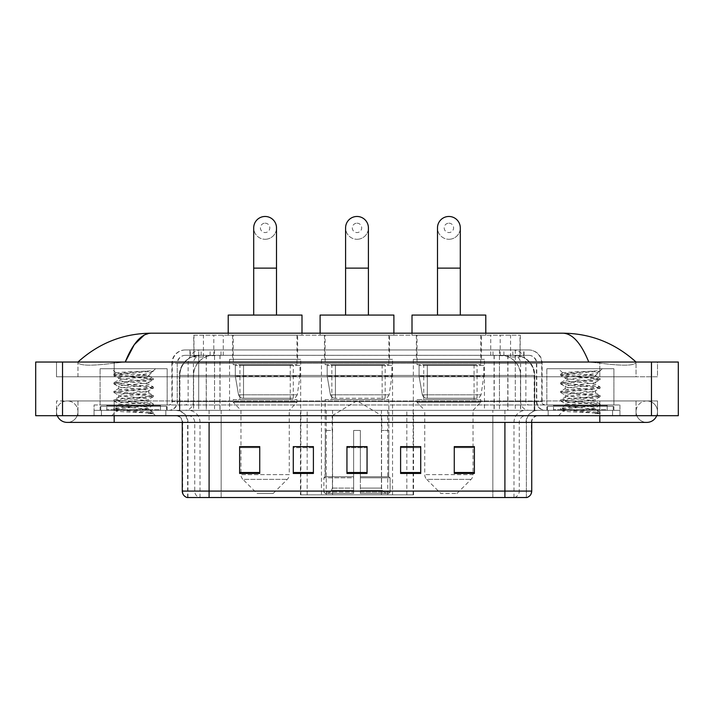 <?xml version="1.0" encoding="UTF-8"?>
<svg xmlns="http://www.w3.org/2000/svg" width="714" height="714" viewBox="0 0 714 714"><rect width="100%" height="100%" fill="white"/><g stroke="black" fill="none" stroke-linecap="round" stroke-linejoin="round"><path stroke-width="0.54" stroke-dasharray="3.57 2.68" d="M300.46 494.847L413.54 494.847L300.46 494.847L300.46 446.75M313.401 446.75L293.276 446.75L293.276 473.444L313.401 473.444L293.276 473.444L313.401 473.444L313.401 446.616L293.276 446.616L293.276 473.444L293.276 446.616L313.401 446.616L313.401 473.444L313.401 446.616L300.46 446.616L300.46 410.327L413.54 410.327L300.46 410.327M484.449 359.347L413.344 359.347L484.449 359.347L484.449 410.327L413.344 410.327L484.449 410.327M413.344 359.347L413.344 410.327M392.548 359.347L321.452 359.347L392.548 359.347L392.548 494.847L321.452 494.847L392.548 494.847M321.452 359.347L321.452 494.847M300.656 359.347L229.551 359.347L300.656 359.347L300.656 410.327L229.551 410.327L300.656 410.327M229.551 359.347L229.551 410.327M513.955 355.322L507.422 355.322L517.445 355.563C519.971 356.322 520.827 356.804 520.015 357L510.555 357L505.164 355.849L494.052 355.349L219.948 355.349L208.836 355.849L203.445 357L193.985 357L193.681 335.196L520.319 335.196L193.681 335.196M516.293 355.402A20.126 20.126 0 0 1 534.607 375.448L534.607 410.327L179.392 410.327L534.607 410.327M193.681 356.875L197.707 355.402L206.578 355.322L200.045 355.322M197.707 355.402A20.126 20.126 0 0 0 179.392 375.448L179.803 410.327M297.64 335.196L232.568 335.196L297.64 335.196L297.64 359.347L232.568 359.347L297.64 359.347M232.568 335.196L232.568 359.347M389.532 335.196L324.468 335.196L389.532 335.196L389.532 359.347L324.468 359.347L389.532 359.347M324.468 335.196L324.468 359.347M481.432 335.196L416.36 335.196L481.432 335.196L481.432 359.347L416.36 359.347L481.432 359.347M416.36 335.196L416.36 359.347M520.319 335.196L520.015 357L520.015 335.196M206.578 355.322L507.422 355.322M189.978 349.958L524.022 349.958L189.978 349.958L189.978 355.322L524.022 355.322L189.978 355.322M528.717 355.322L185.283 355.322L528.717 355.322A8.05 8.05 0 0 1 536.767 363.372L536.767 401.607L171.869 401.607A3.356 3.356 0 0 1 168.513 404.963L545.487 404.963L168.513 404.963M185.283 349.958L528.717 349.958L185.283 349.958A13.414 13.414 0 0 0 171.869 363.372L536.767 363.372L177.233 363.372L177.233 401.607A8.72 8.72 0 0 1 168.513 410.327L545.487 410.327L168.513 410.327M528.717 349.958A13.414 13.414 0 0 1 542.131 363.372L542.131 401.607L499.452 401.607L499.452 404.963M607.195 404.963L553.537 404.963L607.195 404.963L607.195 410.327L553.537 410.327L607.195 410.327L607.195 406.302L553.537 406.302L607.195 406.302M553.537 404.963L553.537 406.302M160.463 404.963L106.805 404.963L160.463 404.963L160.463 410.327L106.805 410.327L160.463 410.327L160.463 406.302L106.805 406.302L160.463 406.302M106.805 404.963L106.805 406.302M94.061 404.963L114.178 404.963L94.061 404.963L94.061 410.327L619.939 410.327L94.061 410.327L94.061 415.691L114.178 415.691L94.061 415.691L94.061 410.327L619.939 410.327L619.939 415.691L114.178 415.691L619.939 415.691L619.939 410.327L94.061 410.327L94.061 415.691L94.061 404.963M599.822 404.963L114.178 404.963L619.939 404.963L599.822 404.963L599.822 415.691L114.178 415.691L619.939 415.691L619.939 410.327L619.939 415.691L77.96 415.691L657.505 415.691L114.178 415.691L599.822 415.691L599.822 404.963M619.939 404.963L619.939 410.327L619.939 404.963M165.827 410.327L165.827 415.691L101.433 415.691L165.827 415.691L101.433 415.691L165.827 415.691L165.827 410.327L101.433 410.327L101.433 415.691L101.433 410.327L165.827 410.327M612.567 410.327L612.567 415.691L548.173 415.691L612.567 415.691L548.173 415.691L612.567 415.691L612.567 410.327L548.173 410.327L548.173 415.691L548.173 410.327L612.567 410.327M166.505 406.302L100.763 406.302L166.505 406.302L166.505 410.327L100.763 410.327L166.505 410.327M100.763 406.302L100.763 410.327M613.237 406.302L547.495 406.302L613.237 406.302L613.237 410.327L547.495 410.327L613.237 410.327M547.495 406.302L547.495 410.327M187.095 497.524L526.37 497.524L526.37 422.402A12.076 12.076 0 0 1 538.445 410.327L175.555 410.327L538.445 410.327M187.63 497.524L187.63 422.402L531.734 422.402A6.712 6.712 0 0 1 538.445 415.691L175.555 415.691L538.445 415.691M553.537 410.327L607.195 410.327L553.537 410.327M106.805 410.327L160.463 410.327L106.805 410.327M454.265 446.75L474.382 446.75L474.382 473.444L474.382 446.616L474.382 473.444L454.265 473.444L454.265 446.75L454.265 473.444L474.382 473.444L474.382 446.884L474.382 473.444L474.382 447.687L454.265 447.687L454.265 446.616L454.265 473.444L454.265 446.616L474.382 446.616L454.265 446.616L473.043 446.616L473.043 410.327L424.75 410.327L424.75 474.623A6.712 6.712 0 0 0 426.713 479.371L471.079 479.371L426.713 479.371L440.85 493.499L456.942 493.499L440.85 493.499M400.599 446.75L420.724 446.75L420.724 473.444L420.724 446.616L420.724 473.444L400.599 473.444L400.599 446.75L400.599 473.444L420.724 473.444L420.724 446.884L420.724 473.444L420.724 447.687L400.599 447.687L400.599 446.616L400.599 473.444L400.599 446.616L420.724 446.616L400.599 446.616L413.54 446.616L413.54 410.327M259.735 446.75L239.618 446.75L239.618 473.444L259.735 473.444L259.735 446.616L259.735 473.444L239.618 473.444L239.618 446.75L239.618 473.444L259.735 473.444L259.735 446.884L259.735 473.444L259.735 447.687L239.618 447.687L239.618 473.444L239.618 446.75L239.618 473.444L239.618 447.687L259.735 447.687L259.735 446.616L239.618 446.616L259.735 446.616L240.957 446.616L240.957 410.327L233.246 402.277L296.962 402.277L233.246 402.277L233.246 399.59L296.962 399.59L233.246 399.59M367.058 472.516L367.058 446.616L367.058 473.444L346.942 473.444L346.942 446.75L346.942 473.444L367.058 473.444L367.058 446.884L367.058 473.444L367.058 447.687L346.942 447.687L346.942 473.444L346.942 446.616L367.058 446.616L346.942 446.616L367.058 446.616L367.058 472.516L346.942 472.516M526.039 497.524L492.839 497.524L492.839 491.089L221.161 491.089L221.161 497.524L526.905 497.524M367.058 447.687L367.058 446.884L367.058 447.687L346.942 447.687L346.942 473.444L367.058 473.444L367.058 447.687M293.276 473.444L293.276 446.884L293.276 447.687L313.401 447.687L313.401 446.884L313.401 447.687L293.276 447.687L293.276 473.444M313.401 473.444L313.401 447.687L313.401 473.444M420.724 447.687L420.724 446.884L420.724 447.687L400.599 447.687L400.599 473.444L420.724 473.444L420.724 447.687M474.382 447.687L474.382 446.884L474.382 447.687L454.265 447.687L454.265 473.444L474.382 473.444L474.382 447.687M367.058 446.75L346.942 446.75M599.822 415.691L599.822 400.938L599.822 415.691L599.822 400.938L114.178 400.938L646.777 400.938A10.737 10.737 0 0 1 656.719 415.691A10.737 10.737 0 0 0 657.505 411.666A10.737 10.737 0 0 1 656.719 415.691A10.737 10.737 0 0 0 646.777 400.938A10.737 10.737 0 0 0 636.04 411.666A10.737 10.737 0 0 1 646.777 400.938L599.822 400.938L657.505 400.938L657.505 415.691L657.505 400.938L56.495 400.938L56.495 415.691L114.178 415.691L56.495 415.691L56.495 400.938L599.822 400.938L599.822 422.402L599.822 411.666L599.822 422.402L114.178 422.402L114.178 400.938L77.96 400.938L114.178 400.938L114.178 415.691M114.178 422.402L67.223 422.402A10.737 10.737 0 0 0 77.96 411.666A10.737 10.737 0 0 0 67.223 400.938A10.737 10.737 0 0 0 57.281 415.691A10.737 10.737 0 0 1 56.495 411.666A10.737 10.737 0 0 0 57.281 415.691M67.223 422.402A10.737 10.737 0 0 0 77.96 411.666A10.737 10.737 0 0 1 67.223 422.402A10.737 10.737 0 0 0 77.96 411.666A10.737 10.737 0 0 0 67.223 400.938A10.737 10.737 0 0 0 56.495 411.666M599.822 422.402L646.777 422.402A10.737 10.737 0 0 1 636.04 411.666A10.737 10.737 0 0 0 646.777 422.402A10.737 10.737 0 0 1 636.04 411.666M546.826 410.327L546.826 368.736L546.826 404.963L613.906 404.963L613.906 368.736L546.826 368.736L613.906 368.736L546.826 368.736L613.906 368.736L613.906 410.327L546.826 410.327L613.906 410.327M100.094 410.327L100.094 368.736L100.094 404.963L167.174 404.963L167.174 368.736L100.094 368.736L167.174 368.736L100.094 368.736L167.174 368.736L167.174 410.327L100.094 410.327L167.174 410.327M199.608 355.322L514.642 355.322L199.608 355.322A20.126 20.126 0 0 0 179.482 375.448L206.31 375.448L206.31 410.327L179.482 410.327L534.768 410.327L206.31 410.327M514.642 355.322A20.126 20.126 0 0 1 534.768 375.448L534.768 410.327M636.04 362.034C615.031 343.059 590.63 333.447 562.837 333.188L151.163 333.188C123.477 333.402 99.067 343.015 77.96 362.034L77.96 362.641C80.102 365.854 92.168 366.005 114.178 363.105L125.236 362.034L588.764 362.034L599.822 363.105C621.787 366.014 633.862 365.854 636.04 362.641L636.04 362.034L636.04 362.641C633.898 365.854 621.832 366.005 599.822 363.105L588.764 362.034L125.236 362.034L114.178 363.105C92.213 366.014 80.138 365.854 77.96 362.641L77.96 362.034M678.3 362.034L678.3 415.691L35.7 415.691L35.7 362.034L678.3 362.034M114.178 362.034L599.822 362.034L114.178 362.034L114.178 376.787L657.505 376.787L657.505 362.034L599.822 362.034L657.505 362.034L657.505 376.787L56.495 376.787L56.495 362.034L56.495 376.787L599.822 376.787L77.96 376.787L114.178 376.787L114.178 362.034M636.04 400.938L636.04 415.691L636.04 400.938M77.96 400.938L77.96 415.691L77.96 400.938M636.04 376.787L599.822 376.787L636.04 376.787L636.04 362.641L636.04 376.787M77.96 376.787L77.96 362.641L77.96 376.787M562.837 333.188C572.423 333.474 581.071 343.086 588.764 362.034M144.201 335.08L151.163 333.188M161.132 410.327L106.127 410.327L161.132 410.327A0.669 0.669 0 0 1 160.463 409.657L106.805 409.657L160.463 409.657L160.463 405.632A0.669 0.669 0 0 1 161.132 404.963L106.127 404.963L161.132 404.963M106.127 410.327A0.669 0.669 0 0 0 106.805 409.657L106.805 405.632A0.669 0.669 0 0 0 106.127 404.963M167.174 404.963L100.094 404.963M143.568 408.988C134.259 409.666 116.346 410.336 116.516 410.943C114.811 411.898 152.76 412.763 153.367 413.593L113.865 409.408L153.278 405.293L148.789 407.81L148.789 408.988L143.568 408.988L148.789 407.81C149.717 406.391 117.542 404.972 118.47 403.553C117.542 402.134 149.717 400.706 148.789 399.296C149.717 397.876 117.542 396.448 118.47 395.029C117.542 393.619 149.717 392.191 148.789 390.772C149.717 389.353 117.542 387.934 118.47 386.515C117.542 385.096 149.717 383.668 148.789 382.258L148.789 384.382C149.717 382.963 117.542 381.544 118.47 380.125C117.542 378.706 149.717 377.287 148.789 375.867L148.039 375.448C143.916 374.555 115.498 373.77 116.043 373.011L111.768 368.736L155.5 368.736L111.768 368.736M116.079 372.913L116.043 373.011C114.427 372.244 140.31 371.512 149.886 370.834L153.403 370.834L155.5 368.736M153.403 371.075L152.341 371.762L153.064 370.834M148.789 375.448L152.841 371.396C151.154 372.619 146.245 373.966 138.105 375.448L148.789 375.448M153.278 405.293L143.514 403.731L123.745 402.312L113.865 400.893L153.403 396.627L113.865 392.37L153.278 388.255L148.789 390.772L148.789 392.905C149.717 391.486 117.542 390.058 118.47 388.648C117.542 387.229 149.717 385.801 148.789 384.382L153.278 386.899L113.865 382.784L153.403 378.527L113.865 374.27L123.745 372.851L149.886 370.834M153.278 388.255L143.514 386.693L123.745 385.274L113.865 383.855L153.278 379.732L148.789 382.258C149.717 380.839 117.542 379.411 118.47 377.992L118.47 380.125L113.99 382.642M153.278 379.732L143.514 378.17L113.99 375.475L118.47 377.992C120.139 377.162 126.69 376.314 138.105 375.448M153.278 396.77L148.789 399.296L148.789 401.42C149.717 400.001 117.542 398.582 118.47 397.162C117.542 395.743 149.717 394.324 148.789 392.905L153.278 395.422L113.865 391.308L123.745 389.889L143.514 388.47L153.278 386.899M113.99 383.998L118.64 386.702L118.47 388.648L113.99 391.165M153.367 413.593L148.441 413.593C150.913 412.817 151.787 412.032 151.056 411.246L145.245 408.988C137.204 407.917 117.685 406.775 118.47 405.677C117.542 404.267 149.717 402.839 148.789 401.42L153.278 403.937L113.865 399.822L123.745 398.403L143.514 396.984L153.278 395.422M113.99 392.513L118.64 395.226L118.47 397.162L113.99 399.679M145.245 408.988L148.789 408.988L153.278 412.46L123.745 409.765L113.99 408.203L143.514 405.507L153.278 403.937M113.99 401.036L118.64 403.74L118.47 405.677L113.99 408.203M148.441 413.593L153.403 412.603L153.403 413.593L155.5 415.691L111.768 415.691L155.5 415.691M113.99 409.55L116.56 411.05L111.768 415.691M113.99 375.475L123.745 373.913L153.278 371.218M357 239.279A11.406 11.406 0 0 0 368.406 227.873A11.406 11.406 0 0 1 357 239.279A11.406 11.406 0 0 0 368.406 227.873A11.406 11.406 0 0 0 357 216.476A11.406 11.406 0 0 0 345.594 227.873A11.406 11.406 0 0 0 357 239.279A11.406 11.406 0 0 1 345.594 227.873M357 223.179A4.695 4.695 0 0 1 361.695 227.873A4.695 4.695 0 0 1 357 232.568A4.695 4.695 0 0 1 352.305 227.873A4.695 4.695 0 0 1 357 223.179M345.594 315.079L368.406 315.079L345.594 315.079M332.18 430.453L332.18 415.691L381.82 415.691L357 400.777L332.18 415.691L381.82 415.691L381.82 430.453M381.588 488.09L381.588 430.453L381.588 488.09L382.579 490.456L385.649 493.499L360.356 493.499L388.755 493.499L360.356 493.499L360.356 492.16L390.103 492.16L360.356 492.16L360.356 477.809L390.103 477.809L360.356 477.809L360.356 476.729L389.023 476.729L360.356 476.729L360.356 493.499L388.755 493.499L390.103 492.16L390.103 477.809L388.684 476.729L388.862 430.453L388.684 476.729L390.103 477.809L390.103 492.16L388.755 493.499L385.649 493.499L382.579 490.456L381.588 488.09L360.356 488.09L360.356 493.499L360.356 430.453L360.356 488.09L381.588 488.09M353.644 430.453L360.356 430.453L353.644 430.453L353.644 476.729L325.316 476.729L353.644 476.729L353.644 430.453L353.644 488.09L353.644 430.453L360.356 430.453L360.356 476.729L360.356 430.453L353.644 430.453M332.412 430.453L332.412 488.09L331.421 490.456L328.351 493.499L353.644 493.499L353.644 488.09L353.644 493.499L325.245 493.499L353.644 493.499L353.644 492.16L353.644 493.499L325.245 493.499L323.897 492.16L353.644 492.16L323.897 492.16L323.897 477.809L353.644 477.809L353.644 492.16L353.644 477.809L323.897 477.809L324.977 476.729L353.644 476.729L353.644 477.809L353.644 476.729L324.977 476.729L325.316 430.453L325.316 476.729L323.897 477.809L323.897 492.16L325.245 493.499L328.351 493.499L331.421 490.456L332.412 488.09L332.412 430.453L325.138 430.453L332.412 430.453M325.138 399.59L388.862 399.59L325.138 399.59L325.138 430.453M388.862 399.59L388.862 430.453M331.849 364.711L382.151 364.711L331.849 364.711L331.849 399.59L382.151 399.59L331.849 399.59M382.151 364.711L382.151 399.59M325.138 335.196L388.862 335.196L325.138 335.196L325.138 364.711L388.862 364.711L325.138 364.711M388.862 335.196L388.862 364.711M320.104 333.188L320.104 335.196L393.896 335.196L320.104 335.196M393.896 333.188L393.896 335.196M320.104 315.079L393.896 315.079M388.684 430.453L381.588 430.453L388.684 430.453M391.879 365.381L327.19 365.381L391.879 365.381L391.879 376.117L327.19 376.117L327.19 365.381L327.19 376.117L330.421 394.806C331.225 397.109 332.885 398.26 335.419 398.251L385.176 398.251L335.419 398.251L335.419 365.381L335.419 398.251C332.894 398.269 331.234 397.118 330.421 394.806L327.19 376.117L391.879 376.117L389.166 394.806L330.421 394.806L389.166 394.806C387.425 397.707 386.104 398.858 385.176 398.251L385.176 365.381L335.419 365.381L385.176 365.381M265.108 239.279A11.406 11.406 0 0 0 276.505 227.873A11.406 11.406 0 0 1 265.108 239.279A11.406 11.406 0 0 0 276.505 227.873A11.406 11.406 0 0 0 265.108 216.476A11.406 11.406 0 0 0 253.702 227.873A11.406 11.406 0 0 0 265.108 239.279A11.406 11.406 0 0 1 253.702 227.873M265.108 223.179A4.695 4.695 0 0 1 269.803 227.873A4.695 4.695 0 0 1 265.108 232.568A4.695 4.695 0 0 1 260.405 227.873A4.695 4.695 0 0 1 265.108 223.179M253.702 315.079L276.505 315.079L253.702 315.079M273.15 493.499L257.058 493.499L242.921 479.371L287.287 479.371L242.921 479.371A6.712 6.712 0 0 1 240.957 474.623L289.25 474.623A6.712 6.712 0 0 1 287.287 479.371L273.15 493.499L257.058 493.499M296.962 399.59L296.962 402.277L289.25 410.327L240.957 410.327L289.25 410.327L289.25 474.623L240.957 474.623L240.957 446.75M239.949 364.711L290.259 364.711L239.949 364.711L239.949 399.59L290.259 399.59L239.949 399.59M290.259 364.711L290.259 399.59M233.246 335.196L296.962 335.196L233.246 335.196L233.246 364.711L296.962 364.711L233.246 364.711M296.962 335.196L296.962 364.711M228.212 333.188L228.212 335.196L301.995 335.196L228.212 335.196M301.995 333.188L301.995 335.196M228.212 315.079L301.995 315.079M299.987 365.381L235.299 365.381L299.987 365.381L299.987 376.117L235.299 376.117L235.299 365.381L235.299 376.117L238.53 394.806C239.324 397.109 240.993 398.26 243.519 398.251L293.276 398.251L243.519 398.251L243.528 365.381L243.519 398.251C241.002 398.269 239.333 397.118 238.53 394.806L235.299 376.117L299.987 376.117L297.265 394.806L238.53 394.806L297.265 394.806C295.534 397.707 294.204 398.858 293.284 398.251L293.276 365.381L243.528 365.381L293.276 365.381M448.892 239.279A11.406 11.406 0 0 0 460.298 227.873A11.406 11.406 0 0 1 448.892 239.279A11.406 11.406 0 0 0 460.298 227.873A11.406 11.406 0 0 0 448.892 216.476A11.406 11.406 0 0 0 437.495 227.873A11.406 11.406 0 0 0 448.892 239.279A11.406 11.406 0 0 1 437.495 227.873M448.892 223.179A4.695 4.695 0 0 1 453.595 227.873A4.695 4.695 0 0 1 448.892 232.568A4.695 4.695 0 0 1 444.197 227.873A4.695 4.695 0 0 1 448.892 223.179M437.495 315.079L460.298 315.079L437.495 315.079M456.942 493.499L471.079 479.371A6.712 6.712 0 0 0 473.043 474.623L424.75 474.623L473.043 474.623L473.043 446.75M473.043 410.327L480.754 402.277L417.038 402.277L480.754 402.277L480.754 399.59L417.038 399.59L417.038 402.277L424.75 410.327L473.043 410.327M423.741 364.711L474.051 364.711L423.741 364.711L423.741 399.59L474.051 399.59L423.741 399.59M474.051 364.711L474.051 399.59M417.038 335.196L480.754 335.196L417.038 335.196L417.038 364.711L480.754 364.711L417.038 364.711M480.754 335.196L480.754 364.711M412.005 333.188L412.005 335.196L485.788 335.196L412.005 335.196M485.788 333.188L485.788 335.196M412.005 315.079L485.788 315.079M417.038 399.59L480.754 399.59M483.78 365.381L419.082 365.381L483.78 365.381L483.78 376.117L419.082 376.117L419.082 365.381L419.082 376.117L422.322 394.806C423.116 397.109 424.785 398.26 427.311 398.251L477.068 398.251L427.311 398.251L427.32 365.381L427.311 398.251C424.785 398.269 423.125 397.118 422.322 394.806L419.082 376.117L483.78 376.117L481.058 394.806L422.322 394.806L481.058 394.806C479.326 397.707 477.996 398.858 477.077 398.251L477.068 365.381L427.32 365.381L477.068 365.381M607.873 410.327L552.868 410.327L607.873 410.327A0.669 0.669 0 0 1 607.195 409.657L553.537 409.657L607.195 409.657L607.195 405.632A0.669 0.669 0 0 1 607.873 404.963L552.868 404.963L607.873 404.963M552.868 410.327A0.669 0.669 0 0 0 553.537 409.657L553.537 405.632A0.669 0.669 0 0 0 552.868 404.963M613.906 404.963L546.826 404.963M590.299 408.988C580.991 409.666 563.087 410.336 563.248 410.943C561.543 411.898 599.492 412.763 600.108 413.593L560.597 409.408L600.01 405.293L595.53 407.81L595.53 408.988L590.299 408.988L595.53 407.81C596.458 406.391 564.283 404.972 565.211 403.553C564.283 402.134 596.458 400.706 595.53 399.296C596.458 397.876 564.283 396.448 565.211 395.029C564.283 393.619 596.458 392.191 595.53 390.772C596.458 389.353 564.283 387.934 565.211 386.515C564.283 385.096 596.458 383.668 595.53 382.258L595.53 384.382C596.458 382.963 564.283 381.544 565.211 380.125C564.283 378.706 596.458 377.287 595.53 375.867L594.771 375.448C590.648 374.555 562.239 373.77 562.775 373.011L558.5 368.736L602.232 368.736L558.5 368.736M562.819 372.913L562.775 373.011C561.159 372.244 587.042 371.512 596.618 370.834L600.135 370.834L602.232 368.736M600.135 371.075L599.082 371.762L599.796 370.834M595.53 375.448L599.573 371.396C597.886 372.619 592.977 373.966 584.846 375.448L595.53 375.448M600.01 405.293L590.255 403.731L570.486 402.312L560.597 400.893L600.135 396.627L560.597 392.37L600.01 388.255L595.53 390.772L595.53 392.905C596.458 391.486 564.283 390.058 565.211 388.648C564.283 387.229 596.458 385.801 595.53 384.382L600.01 386.899L560.597 382.784L600.135 378.527L560.597 374.27L570.486 372.851L596.618 370.834M600.01 388.255L590.255 386.693L570.486 385.274L560.597 383.855L600.01 379.732L595.53 382.258C596.458 380.839 564.283 379.411 565.211 377.992L565.211 380.125L560.722 382.642M600.01 379.732L590.255 378.17L560.722 375.475L565.211 377.992C566.88 377.162 573.422 376.314 584.846 375.448M600.01 396.77L595.53 399.296L595.53 401.42C596.458 400.001 564.283 398.582 565.211 397.162C564.283 395.743 596.458 394.324 595.53 392.905L600.01 395.422L560.597 391.308L570.486 389.889L590.255 388.47L600.01 386.899M560.722 383.998L565.381 386.702L565.211 388.648L560.722 391.165M560.722 409.55L563.292 411.05L558.5 415.691L602.232 415.691L600.135 413.593L595.173 413.593C597.645 412.817 598.519 412.032 597.788 411.246L591.986 408.988C583.936 407.917 564.417 406.775 565.211 405.677C564.283 404.267 596.458 402.839 595.53 401.42L600.01 403.937L560.597 399.822L570.486 398.403L590.255 396.984L600.01 395.422M560.722 392.513L565.381 395.226L565.211 397.162L560.722 399.679M591.986 408.988L595.53 408.988L600.01 412.46L570.486 409.765L560.722 408.203L590.255 405.507L600.01 403.937M560.722 401.036L565.381 403.74L565.211 405.677L560.722 408.203M602.232 415.691L558.5 415.691M595.173 413.593L600.01 412.46M560.722 375.475L570.486 373.913L600.01 371.218M243.519 398.251L293.284 398.251L243.519 398.251M427.311 398.251L477.077 398.251L427.311 398.251M300.871 494.847L300.871 410.327M193.985 357L193.985 335.196M196.555 355.563A20.126 19.813 -90 0 0 179.803 375.448L534.607 375.448L507.779 375.448L507.779 410.327M534.197 410.327L534.197 375.448A20.126 19.813 90 0 0 517.445 355.563M206.221 355.322L206.221 375.448L179.392 375.448L179.392 410.327M494.052 355.349L494.052 410.327M505.164 355.849A20.126 19.813 90 0 1 520.479 375.448L520.479 410.327M219.948 355.349L219.948 410.327M208.836 355.849A20.126 19.813 -90 0 0 193.521 375.448L193.521 410.327M507.779 355.322L507.779 375.448L206.221 375.448L206.221 410.327M213.798 355.367L213.798 335.196M203.445 357L203.445 335.196M223.259 355.367L223.259 335.196M490.741 355.367L490.741 335.196M510.555 357L510.555 335.196M500.202 355.367L500.202 335.196M332.563 494.847L332.563 410.327M326.262 494.847L326.262 410.327M381.437 494.847L381.437 410.327M387.738 494.847L387.738 410.327M413.129 494.847L413.129 410.327M406.828 494.847L406.828 446.75M406.828 446.616L406.828 410.327M307.172 494.847L307.172 446.75M307.172 446.616L307.172 410.327M210.103 355.322L210.103 349.958M499.452 349.958L499.452 363.372L542.131 363.372L515.303 363.372L515.303 355.322M214.548 349.958L214.548 401.607L177.563 401.607A8.72 8.586 90 0 1 168.968 410.327M198.697 404.963L198.697 401.607L515.303 401.607L515.303 363.372L515.303 401.607L536.767 401.607C537.285 406.9 540.195 409.809 545.487 410.327M515.303 349.958L515.303 363.372L171.869 363.372L171.869 401.607L542.131 401.607C542.328 403.642 543.452 404.758 545.487 404.963M185.283 355.322C181.775 355.483 179.285 357.161 177.822 360.347L177.233 363.372L177.233 401.607L198.697 401.607L198.697 349.958M545.032 404.963A3.356 3.302 -90 0 1 541.73 401.607L541.73 363.372A13.414 13.209 90 0 0 528.512 349.958M114.178 404.963L114.178 410.327L114.178 404.963M201.339 349.958A13.414 13.209 -90 0 0 188.121 363.372L188.121 401.607A3.356 3.302 90 0 1 184.819 404.963M185.488 349.958A13.414 13.209 -90 0 0 172.27 363.372L172.27 401.607A3.356 3.302 90 0 1 168.968 404.963M512.661 349.958A13.414 13.209 90 0 1 525.879 363.372L525.879 401.607A3.356 3.302 -90 0 0 529.181 404.963M185.488 355.322A8.05 7.925 -90 0 0 177.563 363.372L499.452 363.372L499.452 401.607L214.548 401.607L214.548 404.963M515.303 404.963L515.303 410.327M214.548 355.322L214.548 410.327M201.339 355.322A8.05 7.925 -90 0 0 193.405 363.372L193.405 401.607A8.72 8.586 90 0 1 184.819 410.327M198.697 355.322L198.697 410.327M528.512 355.322A8.05 7.925 90 0 1 536.437 363.372L536.437 401.607A8.72 8.586 -90 0 0 545.032 410.327M512.661 355.322A8.05 7.925 90 0 1 520.595 363.372L520.595 401.607A8.72 8.586 -90 0 0 529.181 410.327M499.452 355.322L499.452 410.327M190.29 355.322L190.29 349.958M201.169 355.322L201.169 349.958M220.983 355.322L220.983 349.958M493.017 355.322L493.017 349.958M512.831 355.322L512.831 349.958M523.71 355.322L523.71 349.958M503.897 355.322L503.897 349.958M514.508 497.524A6.712 6.604 90 0 0 519.265 491.089L492.839 491.089L492.839 422.402L526.039 422.402A12.076 11.888 -90 0 1 537.937 410.327M209.095 497.524L209.095 422.402L187.63 422.402C186.916 415.066 182.891 411.041 175.555 410.327M504.905 415.691L504.905 422.402L182.266 422.402L221.161 422.402L221.161 415.691M531.734 422.402L209.095 422.402L209.095 415.691M221.161 497.524L221.161 422.402L221.161 491.089L182.266 491.089M187.425 497.524A6.712 6.604 -90 0 1 182.668 491.089L182.668 422.402A6.712 6.604 90 0 0 176.063 415.691M188.13 415.691A6.712 6.604 90 0 1 194.735 422.402L194.735 491.089A6.712 6.604 -90 0 0 199.492 497.524M526.575 497.524A6.712 6.604 90 0 0 531.332 491.089L519.265 491.089L519.265 422.402A6.712 6.604 -90 0 1 525.87 415.691M531.734 491.089L531.332 422.402A6.712 6.604 -90 0 1 537.937 415.691M492.839 497.524L492.839 415.691M513.982 497.524L513.982 422.402A12.076 11.888 -90 0 1 525.87 410.327M526.37 497.524L526.37 422.402L504.905 422.402L504.905 497.524M187.96 497.524L187.96 422.402A12.076 11.888 90 0 0 176.063 410.327M200.018 497.524L200.018 422.402A12.076 11.888 90 0 0 188.13 410.327M221.161 410.327L221.161 422.402L492.839 422.402L492.839 410.327M209.095 410.327L209.095 422.402M504.905 410.327L504.905 422.402M313.401 472.516L293.276 472.516M259.735 472.516L239.618 472.516M420.724 472.516L400.599 472.516M474.382 472.516L454.265 472.516M199.706 355.322A20.126 19.813 -90 0 0 179.892 375.448L179.482 410.327M507.931 355.322L507.931 375.448L534.768 375.448L534.358 410.327M206.31 355.322L206.31 375.448L507.931 375.448L507.931 410.327M651.471 362.034L651.471 415.691M62.529 362.034L62.529 415.691M599.822 376.787L599.822 362.034L599.822 376.787M114.178 376.787L114.178 363.105L114.178 376.787M514.544 355.322A20.126 19.813 -90 0 1 534.358 375.448L520.64 375.448L520.64 410.327M500.817 355.322A20.126 19.813 90 0 1 520.64 375.448L494.213 375.448L494.213 410.327M494.213 355.322L494.213 375.448L220.037 375.448L220.037 410.327M220.037 355.322L220.037 375.448L193.61 375.448L193.61 410.327M213.424 355.322A20.126 19.813 90 0 0 193.61 375.448L179.892 375.448L179.892 410.327M160.463 405.632L106.805 405.632L160.463 405.632M368.406 268.125L345.594 268.125M332.412 488.09L353.644 488.09L332.412 488.09M382.579 490.456L360.356 490.456L382.579 490.456M331.421 490.456L353.644 490.456L331.421 490.456M276.505 268.125L253.702 268.125M460.298 268.125L437.495 268.125M607.195 405.632L553.537 405.632L607.195 405.632M413.54 494.847L413.54 446.75M524.022 355.322L524.022 349.958M182.266 422.402C181.865 418.324 179.633 416.092 175.555 415.691M114.178 400.938L67.223 400.938L114.178 400.938M113.865 408.346L113.865 409.408M153.403 404.088L153.403 405.15M113.865 399.822L113.865 400.893M153.403 395.565L153.403 396.627M113.865 391.308L113.865 392.37M153.403 387.05L153.403 388.113M113.865 382.784L113.865 383.855M153.403 378.527L153.403 379.589M113.865 374.27L113.865 375.332M148.619 375.671L153.278 378.384M116.079 372.904L113.99 374.127M600.135 413.593L600.135 412.603M560.597 408.346L560.597 409.408M600.135 404.088L600.135 405.15M560.597 399.822L560.597 400.893M600.135 395.565L600.135 396.627M560.597 391.308L560.597 392.37M600.135 387.05L600.135 388.113M560.597 382.784L560.597 383.855M600.135 378.527L600.135 379.589M560.597 374.27L560.597 375.332M595.36 375.671L600.01 378.384M562.819 372.904L560.722 374.127"/><path stroke-width="1.07" d="M300.46 446.75L293.276 446.616L293.276 473.444L313.401 473.444L313.401 446.616L293.276 446.616L313.401 446.75M504.905 497.524L504.905 491.089L531.734 491.089C531.546 494.302 529.94 496.444 526.905 497.524L187.095 497.524A6.712 6.712 0 0 1 182.266 491.089L182.266 422.402M474.382 473.444L474.382 446.616L454.265 446.616L454.265 473.444L474.382 473.444M420.724 473.444L420.724 446.616L400.599 446.616L400.599 473.444L420.724 473.444M259.735 473.444L259.735 446.616L239.618 446.616L239.618 473.444L259.735 473.444M367.058 473.444L367.058 446.616L346.942 446.616L346.942 473.444L367.058 473.444M492.839 497.524L221.161 497.524M454.265 446.75L473.043 446.75M240.957 446.75L259.735 446.75M400.599 446.75L413.54 446.75M367.058 446.75L346.942 446.75M57.281 415.691A10.737 10.737 0 0 0 67.223 422.402A10.737 10.737 0 0 1 57.281 415.691A10.737 10.737 0 0 0 67.223 422.402L646.777 422.402A10.737 10.737 0 0 0 656.719 415.691A10.737 10.737 0 0 1 646.777 422.402A10.737 10.737 0 0 0 656.719 415.691A10.737 10.737 0 0 1 646.777 422.402M588.764 362.034C581.071 343.086 572.423 333.474 562.837 333.188L151.163 333.188C141.577 333.474 132.929 343.086 125.236 362.034L134.268 344.692L144.201 335.08M62.529 362.034L678.3 362.034L678.3 415.691L35.7 415.691L35.7 362.034L62.529 362.034L62.529 415.691M562.837 333.188C590.523 333.402 614.933 343.015 636.04 362.034L633.755 359.963M80.245 359.963L77.96 362.034C98.969 343.059 123.37 333.447 151.163 333.188M345.594 315.079L345.594 227.873A11.406 11.406 0 0 1 357 216.476A11.406 11.406 0 0 1 368.406 227.873A11.406 11.406 0 0 0 357 216.476M368.406 315.079L368.406 227.873M393.896 333.188L393.896 315.079L320.104 315.079L320.104 333.188M253.702 315.079L253.702 227.873A11.406 11.406 0 0 1 265.108 216.476A11.406 11.406 0 0 1 276.505 227.873A11.406 11.406 0 0 0 265.108 216.476M276.505 315.079L276.505 227.873M301.995 333.188L301.995 315.079L228.212 315.079L228.212 333.188M437.495 315.079L437.495 227.873A11.406 11.406 0 0 1 448.892 216.476A11.406 11.406 0 0 1 460.298 227.873A11.406 11.406 0 0 0 448.892 216.476M460.298 315.079L460.298 227.873M485.788 333.188L485.788 315.079L412.005 315.079L412.005 333.188M182.266 491.089L209.095 491.089L209.095 497.524M209.095 422.402L209.095 491.089L504.905 491.089L504.905 422.402M367.058 472.516L346.942 472.516M313.401 472.516L293.276 472.516M259.735 472.516L239.618 472.516M420.724 472.516L400.599 472.516M474.382 472.516L454.265 472.516M599.822 415.691L599.822 422.402M114.178 415.691L114.178 422.402M651.471 362.034L651.471 415.691M345.594 268.125L368.406 268.125M253.702 268.125L276.505 268.125M437.495 268.125L460.298 268.125M531.734 491.089L531.734 422.402"/></g></svg>
